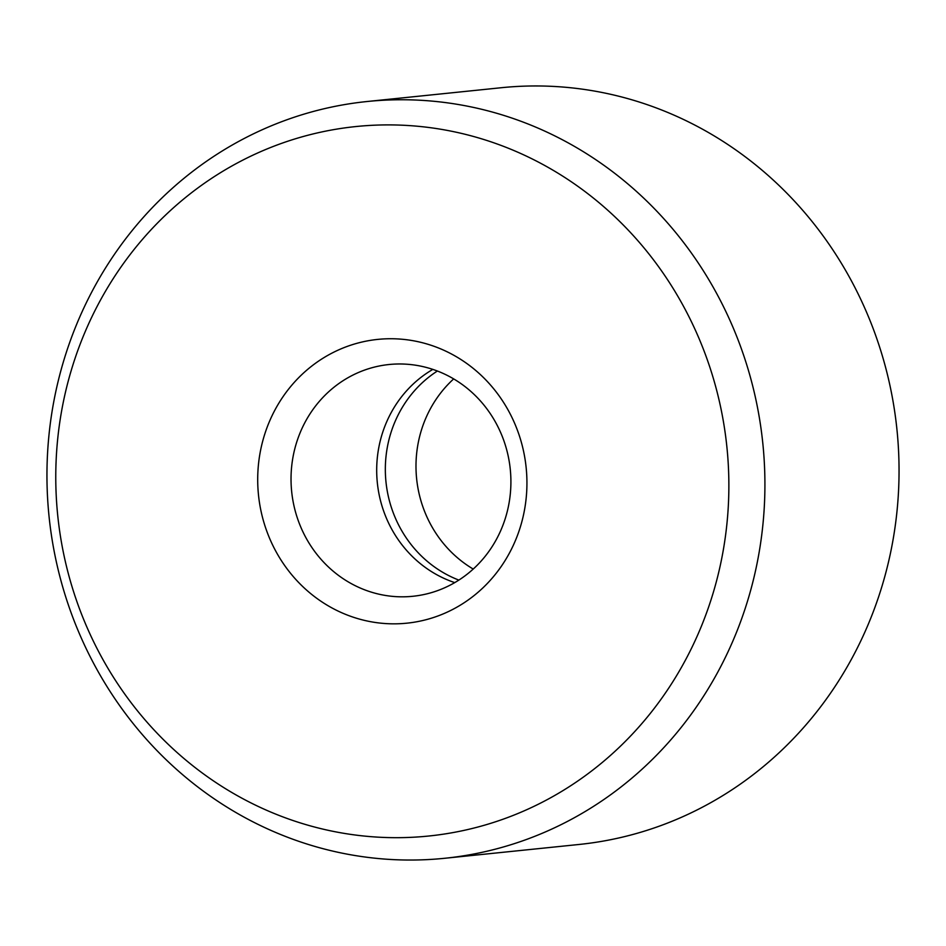 <?xml version="1.0" encoding="UTF-8"?>
<svg xmlns="http://www.w3.org/2000/svg" width="946" height="946" viewBox="0 0 946 946"><rect width="100%" height="100%" fill="white"/><g stroke="black" fill="none" stroke-linecap="round" stroke-linejoin="round"><path stroke-width="1.42" d="M47.3 458.526A380.375 358.747 -95.9 0 0 444.809 858.27A380.375 358.747 -95.9 0 0 764.569 501.262A380.375 358.747 -95.9 0 0 367.06 101.518A380.375 358.747 -95.9 0 0 47.3 458.526M56.098 461.258A356.595 336.327 -95.9 0 0 377.407 837.115A356.595 336.327 -95.9 0 0 728.538 501.321A356.595 336.327 -95.9 0 0 407.229 125.463A356.595 336.327 -95.9 0 0 56.098 461.258M444.809 858.27L578.94 844.482A380.375 358.747 -95.9 0 0 898.7 487.474A380.375 358.747 -95.9 0 0 501.191 87.73L367.06 101.518M396.09 596.642A116.488 109.866 -95.9 0 0 412.87 596.276A116.488 109.866 -95.9 0 0 510.852 478.049A116.488 109.866 -95.9 0 0 405.834 364.163A116.488 109.866 -95.9 0 0 389.054 364.517A116.488 109.866 -95.9 0 0 291.084 482.756A116.488 109.866 -95.9 0 0 396.09 596.642M398.29 338.964A142.633 134.533 84.1 0 1 526.804 489.307A142.633 134.533 84.1 0 1 386.358 623.615A142.633 134.533 84.1 0 1 257.832 473.272A142.633 134.533 84.1 0 1 398.29 338.964M437.383 371.021A116.488 109.866 -95.9 0 0 385.98 481.94A116.488 109.866 -95.9 0 0 458.857 580.099M453.678 378.908A116.488 109.866 -95.9 0 0 473.213 569.054M432.842 369.389A116.488 109.866 -95.9 0 0 377.336 482.827A116.488 109.866 -95.9 0 0 454.754 582.606"/></g></svg>
